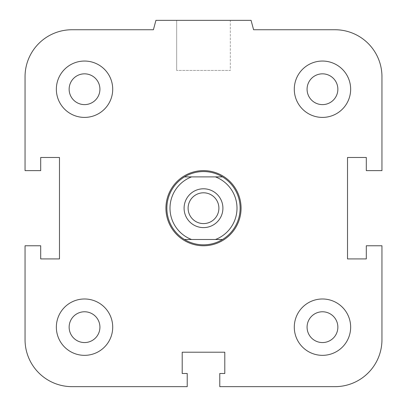 <?xml version="1.0" encoding="UTF-8"?>
<svg xmlns="http://www.w3.org/2000/svg" width="407" height="407" viewBox="0 0 407 407"><rect width="100%" height="100%" fill="white"/><g stroke="black" fill="none" stroke-linecap="round" stroke-linejoin="round"><path stroke-width="0.31" stroke-dasharray="2.04 1.53" d="M241.071 208.196A37.571 37.571 0 0 1 184.717 240.73A37.571 37.571 0 0 1 184.717 175.661A37.571 37.571 0 0 1 241.071 208.196A37.571 37.571 0 0 0 184.717 175.661A37.571 37.571 0 0 0 184.717 240.73A37.571 37.571 0 0 0 241.071 208.196M307.076 327.167A15.395 15.395 0 0 1 330.169 313.833A15.395 15.395 0 0 1 330.169 340.496A15.395 15.395 0 0 1 307.076 327.167A15.395 15.395 0 0 1 322.471 311.772A15.395 15.395 0 0 1 337.861 327.167A15.395 15.395 0 0 0 314.774 313.833A15.395 15.395 0 0 0 314.774 340.496A15.395 15.395 0 0 0 337.861 327.167A15.395 15.395 0 0 1 322.471 342.562A15.395 15.395 0 0 1 307.076 327.167M294.292 327.167A28.175 28.175 0 0 1 336.558 302.762A28.175 28.175 0 0 1 336.558 351.567A28.175 28.175 0 0 1 294.292 327.167A28.175 28.175 0 0 0 336.558 351.567A28.175 28.175 0 0 0 336.558 302.762A28.175 28.175 0 0 0 294.292 327.167A28.175 28.175 0 0 1 336.558 302.762A28.175 28.175 0 0 1 336.558 351.567A28.175 28.175 0 0 1 294.292 327.167M69.139 327.167A15.395 15.395 0 0 1 92.226 313.833A15.395 15.395 0 0 1 92.226 340.496A15.395 15.395 0 0 1 69.139 327.167A15.395 15.395 0 0 1 84.529 311.772A15.395 15.395 0 0 1 99.924 327.167A15.395 15.395 0 0 0 76.831 313.833A15.395 15.395 0 0 0 76.831 340.496A15.395 15.395 0 0 0 99.924 327.167A15.395 15.395 0 0 1 84.529 342.562A15.395 15.395 0 0 1 69.139 327.167M56.354 327.167A28.175 28.175 0 0 1 98.621 302.762A28.175 28.175 0 0 1 98.621 351.567A28.175 28.175 0 0 1 56.354 327.167A28.175 28.175 0 0 0 98.621 351.567A28.175 28.175 0 0 0 98.621 302.762A28.175 28.175 0 0 0 56.354 327.167A28.175 28.175 0 0 1 98.621 302.762A28.175 28.175 0 0 1 98.621 351.567A28.175 28.175 0 0 1 56.354 327.167M69.139 89.225A15.395 15.395 0 0 1 92.226 75.895A15.395 15.395 0 0 1 92.226 102.559A15.395 15.395 0 0 1 69.139 89.225A15.395 15.395 0 0 1 84.529 73.835A15.395 15.395 0 0 1 99.924 89.225A15.395 15.395 0 0 0 76.831 75.895A15.395 15.395 0 0 0 76.831 102.559A15.395 15.395 0 0 0 99.924 89.225A15.395 15.395 0 0 1 84.529 104.619A15.395 15.395 0 0 1 69.139 89.225M56.354 89.225A28.175 28.175 0 0 1 98.621 64.825A28.175 28.175 0 0 1 98.621 113.629A28.175 28.175 0 0 1 56.354 89.225A28.175 28.175 0 0 0 98.621 113.629A28.175 28.175 0 0 0 98.621 64.825A28.175 28.175 0 0 0 56.354 89.225A28.175 28.175 0 0 1 98.621 64.825A28.175 28.175 0 0 1 98.621 113.629A28.175 28.175 0 0 1 56.354 89.225M307.076 89.225A15.395 15.395 0 0 1 330.169 75.895A15.395 15.395 0 0 1 330.169 102.559A15.395 15.395 0 0 1 307.076 89.225A15.395 15.395 0 0 1 322.471 73.835A15.395 15.395 0 0 1 337.861 89.225A15.395 15.395 0 0 0 314.774 75.895A15.395 15.395 0 0 0 314.774 102.559A15.395 15.395 0 0 0 337.861 89.225A15.395 15.395 0 0 1 322.471 104.619A15.395 15.395 0 0 1 307.076 89.225M294.292 89.225A28.175 28.175 0 0 1 336.558 64.825A28.175 28.175 0 0 1 336.558 113.629A28.175 28.175 0 0 1 294.292 89.225A28.175 28.175 0 0 0 336.558 113.629A28.175 28.175 0 0 0 336.558 64.825A28.175 28.175 0 0 0 294.292 89.225A28.175 28.175 0 0 1 336.558 64.825A28.175 28.175 0 0 1 336.558 113.629A28.175 28.175 0 0 1 294.292 89.225M230.316 20.35L176.684 20.35L230.316 20.35L230.316 70.442L176.684 70.442L230.316 70.442L176.684 70.442L230.316 70.442L230.316 20.35L176.684 20.35L230.316 20.35M251.073 20.35L155.927 20.35L251.073 20.35L253.592 29.742L251.073 20.35L155.927 20.35L153.408 29.742L72.008 29.742A46.963 46.963 0 0 0 25.046 76.704L25.046 170.625L40.7 170.625L40.7 157.478L59.483 157.478L59.483 258.913L40.7 258.913L40.7 245.767L25.046 245.767L25.046 339.687A46.963 46.963 0 0 0 72.008 386.65L187.22 386.65L187.22 373.499L182.209 373.499L182.209 352.213L224.791 352.213L224.791 373.499L219.78 373.499L219.78 386.65L334.992 386.65L219.78 386.65L219.78 373.499L224.791 373.499L224.791 352.213L224.791 373.499L219.78 373.499L219.78 386.65L334.992 386.65A46.963 46.963 0 0 0 381.954 339.687L381.954 245.767L366.3 245.767L366.3 258.913L347.517 258.913L347.517 157.478L366.3 157.478L366.3 170.625L381.954 170.625L381.954 76.704L381.954 170.625L366.3 170.625L366.3 157.478L347.517 157.478L347.517 258.913L366.3 258.913L366.3 245.767L381.954 245.767L381.954 339.687L381.954 245.767L366.3 245.767L366.3 258.913L347.517 258.913L347.517 157.478L366.3 157.478L366.3 170.625L381.954 170.625L381.954 76.704A46.963 46.963 0 0 0 334.992 29.742L253.592 29.742L334.992 29.742L253.592 29.742L251.073 20.35M155.927 20.35L153.408 29.742L155.927 20.35M25.046 76.704L25.046 170.625L40.7 170.625L40.7 157.478L59.483 157.478L59.483 258.913L40.7 258.913L40.7 245.767L25.046 245.767L40.7 245.767L40.7 258.913L59.483 258.913L59.483 157.478L40.7 157.478L40.7 170.625L25.046 170.625L25.046 76.704M72.008 386.65L187.22 386.65L187.22 373.499L182.209 373.499L182.209 352.213L224.791 352.213L182.209 352.213L182.209 373.499L187.22 373.499L187.22 386.65L72.008 386.65M222.517 176.887L184.483 176.887A36.63 36.63 0 0 1 222.517 176.887A36.63 36.63 0 0 1 222.517 239.504L184.483 239.504A36.63 36.63 0 0 0 222.517 239.504M166.87 208.196A36.63 36.63 0 0 0 221.815 239.916A36.63 36.63 0 0 0 221.815 176.475A36.63 36.63 0 0 0 166.87 208.196M203.5 192.801A15.395 15.395 0 0 1 216.829 215.893A15.395 15.395 0 0 1 190.171 215.893A15.395 15.395 0 0 1 203.5 192.801A15.395 15.395 0 0 1 218.895 208.196A15.395 15.395 0 0 1 203.5 223.591A15.395 15.395 0 0 0 216.829 200.498A15.395 15.395 0 0 0 190.171 200.498A15.395 15.395 0 0 0 203.5 223.591A15.395 15.395 0 0 1 188.105 208.196A15.395 15.395 0 0 1 203.5 192.801M203.5 188.787A19.409 19.409 0 0 1 220.309 217.903A19.409 19.409 0 0 1 186.691 217.903A19.409 19.409 0 0 1 203.5 188.787A19.409 19.409 0 0 0 186.691 217.903A19.409 19.409 0 0 0 220.309 217.903A19.409 19.409 0 0 0 203.5 188.787A19.409 19.409 0 0 1 220.309 217.903A19.409 19.409 0 0 1 186.691 217.903A19.409 19.409 0 0 1 203.5 188.787M191.58 176.887A33.501 33.501 0 0 0 191.58 239.504M215.42 239.504A33.501 33.501 0 0 0 215.42 176.887M184.483 239.504A36.63 36.63 0 0 1 184.483 176.887M203.5 244.826A36.63 36.63 0 0 1 171.779 189.881A36.63 36.63 0 0 1 235.221 189.881A36.63 36.63 0 0 1 203.5 244.826M203.5 245.767A37.571 37.571 0 0 1 170.965 189.413A37.571 37.571 0 0 1 236.035 189.413A37.571 37.571 0 0 1 203.5 245.767M176.684 20.35L176.684 70.442L176.684 20.35"/><path stroke-width="0.61" d="M307.076 327.167A15.395 15.395 0 0 1 322.471 311.772A15.395 15.395 0 0 1 337.861 327.167A15.395 15.395 0 0 1 322.471 342.562A15.395 15.395 0 0 1 307.076 327.167M294.292 327.167A28.175 28.175 0 0 1 336.558 302.762A28.175 28.175 0 0 1 336.558 351.567A28.175 28.175 0 0 1 294.292 327.167M69.139 327.167A15.395 15.395 0 0 1 84.529 311.772A15.395 15.395 0 0 1 99.924 327.167A15.395 15.395 0 0 1 84.529 342.562A15.395 15.395 0 0 1 69.139 327.167M56.354 327.167A28.175 28.175 0 0 1 98.621 302.762A28.175 28.175 0 0 1 98.621 351.567A28.175 28.175 0 0 1 56.354 327.167M69.139 89.225A15.395 15.395 0 0 1 84.529 73.835A15.395 15.395 0 0 1 99.924 89.225A15.395 15.395 0 0 1 84.529 104.619A15.395 15.395 0 0 1 69.139 89.225M56.354 89.225A28.175 28.175 0 0 1 98.621 64.825A28.175 28.175 0 0 1 98.621 113.629A28.175 28.175 0 0 1 56.354 89.225M307.076 89.225A15.395 15.395 0 0 1 322.471 73.835A15.395 15.395 0 0 1 337.861 89.225A15.395 15.395 0 0 1 322.471 104.619A15.395 15.395 0 0 1 307.076 89.225M294.292 89.225A28.175 28.175 0 0 1 336.558 64.825A28.175 28.175 0 0 1 336.558 113.629A28.175 28.175 0 0 1 294.292 89.225M219.78 373.499L224.791 373.499L224.791 352.213L182.209 352.213L182.209 373.499L187.22 373.499L187.22 386.65L72.008 386.65A46.963 46.963 0 0 1 25.046 339.687L25.046 245.767L40.7 245.767L40.7 258.913L59.483 258.913L59.483 157.478L40.7 157.478L40.7 170.625L25.046 170.625L25.046 76.704A46.963 46.963 0 0 1 72.008 29.742L153.408 29.742L155.927 20.35L251.073 20.35L253.592 29.742L334.992 29.742A46.963 46.963 0 0 1 381.954 76.704L381.954 170.625L366.3 170.625L366.3 157.478L347.517 157.478L347.517 258.913L366.3 258.913L366.3 245.767L381.954 245.767L381.954 339.687A46.963 46.963 0 0 1 334.992 386.65L219.78 386.65L219.78 373.499M222.517 176.887L215.42 176.887A33.501 33.501 0 0 1 215.42 239.504L222.517 239.504A36.63 36.63 0 0 0 222.517 176.887A36.63 36.63 0 0 0 166.87 208.196A36.63 36.63 0 0 0 184.483 239.504L191.58 239.504A33.501 33.501 0 0 1 191.58 176.887L184.483 176.887M215.42 176.887L191.58 176.887M222.517 239.504A36.63 36.63 0 0 1 184.483 239.504M191.58 239.504L215.42 239.504M203.5 192.801A15.395 15.395 0 0 1 218.895 208.196A15.395 15.395 0 0 1 203.5 223.591A15.395 15.395 0 0 1 188.105 208.196A15.395 15.395 0 0 1 203.5 192.801M203.5 188.787A19.409 19.409 0 0 1 220.309 217.903A19.409 19.409 0 0 1 186.691 217.903A19.409 19.409 0 0 1 203.5 188.787M165.929 208.196A37.571 37.571 0 0 1 203.5 170.625A37.571 37.571 0 0 1 241.071 208.196A37.571 37.571 0 0 1 203.5 245.767A37.571 37.571 0 0 1 165.929 208.196"/></g></svg>
